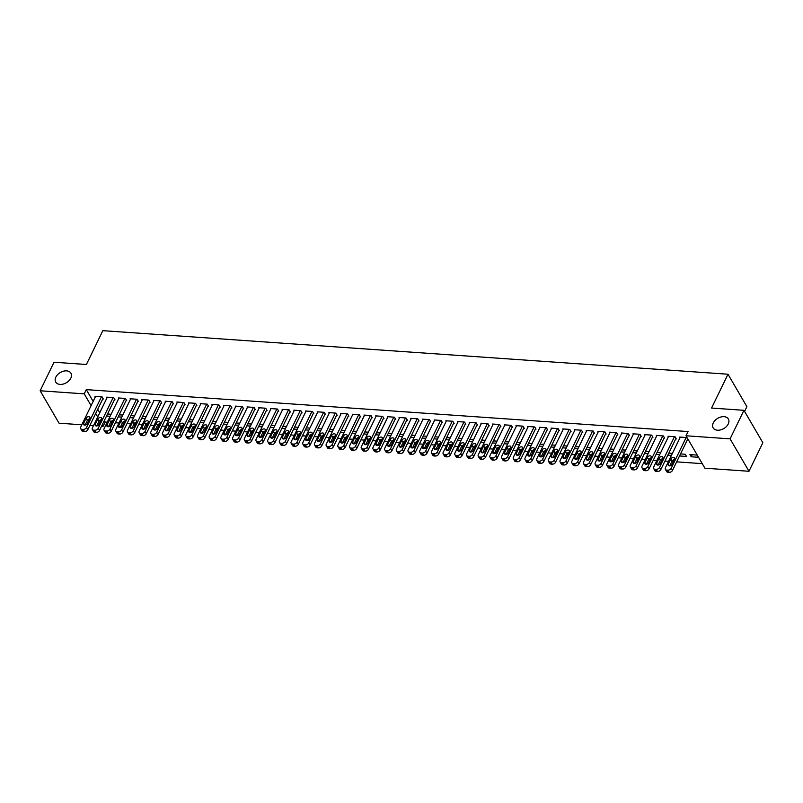 <?xml version="1.0" encoding="UTF-8"?>
<svg xmlns="http://www.w3.org/2000/svg" width="803" height="803" viewBox="0 0 803 803"><rect width="100%" height="100%" fill="white"/><g stroke="black" fill="none" stroke-linecap="round" stroke-linejoin="round"><path stroke-width="1.2" d="M70.815 378.163A8.803 5.942 149.8 0 1 63.176 384.085A8.803 5.942 149.8 0 1 55.728 382.077A8.803 5.942 149.8 0 1 55.849 377.119A8.803 5.942 149.8 0 1 63.487 371.197A8.803 5.942 149.8 0 1 70.935 373.204A8.803 5.942 149.8 0 1 70.815 378.163M728.251 423.974A8.803 5.942 149.8 0 1 720.612 429.896A8.803 5.942 149.8 0 1 713.164 427.879A8.803 5.942 149.8 0 1 713.285 422.93A8.803 5.942 149.8 0 1 720.923 416.998A8.803 5.942 149.8 0 1 728.371 419.015A8.803 5.942 149.8 0 1 728.251 423.974M104.33 420.571L105.183 422.037L107.251 422.187M110.563 422.418L112.049 422.519M115.361 422.749L118.944 423M122.257 423.231L123.742 423.332M127.055 423.562L130.638 423.813M133.95 424.044L135.436 424.145M138.748 424.375L142.332 424.626M145.644 424.857L147.13 424.958M150.442 425.199L154.025 425.439M157.338 425.67L158.823 425.781M162.136 426.012L165.719 426.263M169.031 426.493L170.517 426.594M173.829 426.825L177.413 427.076M180.725 427.306L182.211 427.407M185.523 427.638L189.106 427.889M192.419 428.119L193.904 428.22M197.217 428.451L200.8 428.702M204.113 428.932L205.598 429.033M208.91 429.264L212.494 429.515M215.806 429.746L217.292 429.856M220.604 430.087L224.188 430.328M227.5 430.559L228.985 430.669M232.298 430.9L235.881 431.151M239.194 431.382L240.679 431.482M243.992 431.713L247.575 431.964M250.897 432.195L252.373 432.295M255.685 432.526L259.269 432.777M262.591 433.008L264.067 433.108M267.379 433.339L270.962 433.59M274.285 433.821L275.76 433.921M279.073 434.152L282.656 434.403M285.978 434.634L287.454 434.744M290.766 434.975L294.35 435.216M297.672 435.447L299.148 435.557M302.46 435.788L306.043 436.039M309.366 436.27L310.841 436.37M314.154 436.601L317.737 436.852M321.059 437.083L322.535 437.183M325.847 437.414L329.431 437.665M332.753 437.896L334.229 437.996M337.541 438.227L341.124 438.478M344.447 438.709L345.922 438.809M349.235 439.04L352.818 439.291M356.141 439.522L357.616 439.632M360.928 439.863L364.512 440.114M367.834 440.345L369.31 440.445M372.622 440.676L376.205 440.927M379.528 441.158L381.003 441.259M384.316 441.489L387.899 441.74M391.222 441.971L392.697 442.072M396.009 442.302L399.593 442.553M402.915 442.784L404.391 442.885M407.703 443.115L411.287 443.366M414.609 443.597L416.084 443.698M419.397 443.929L422.98 444.179M426.303 444.41L427.778 444.521M431.101 444.752L434.674 445.003M437.996 445.233L439.472 445.334M442.794 445.565L446.368 445.816M449.69 446.046L451.166 446.147M454.488 446.378L458.071 446.629M461.384 446.859L462.859 446.96M466.182 447.191L469.765 447.442M473.077 447.672L474.553 447.773M477.875 448.004L481.459 448.255M484.771 448.486L486.247 448.596M489.569 448.827L493.152 449.068M496.465 449.299L497.94 449.409M501.263 449.64L504.846 449.891M508.158 450.122L509.634 450.222M512.956 450.453L516.54 450.704M519.852 450.935L521.328 451.035M524.65 451.266L528.233 451.517M531.546 451.748L533.021 451.848M536.344 452.079L539.927 452.33M543.24 452.561L544.715 452.661M548.037 452.892L551.621 453.143M554.933 453.374L556.409 453.484M559.731 453.715L563.315 453.956M566.627 454.187L568.102 454.297M571.425 454.528L575.008 454.779M578.321 455.01L579.796 455.11M583.119 455.341L586.702 455.592M590.014 455.823L591.49 455.923M594.812 456.154L598.396 456.405M601.708 456.636L603.183 456.736M606.506 456.967L610.089 457.218M613.402 457.449L614.877 457.549M618.2 457.78L621.783 458.031M625.095 458.262L626.571 458.372M629.893 458.603L633.477 458.844M636.789 459.075L638.275 459.186M641.587 459.416L645.17 459.667M648.483 459.898L649.968 459.999M653.281 460.229L656.864 460.48M660.176 460.711L661.662 460.812M664.974 461.042L668.558 461.293M671.87 461.524L673.356 461.625M676.668 461.855L702.244 463.642M105.183 422.037L103.135 426.273L101.61 426.162M93.499 425.6L89.916 425.349M81.806 424.787L59.051 423.201L40.15 390.78L84.235 393.851L91.1 405.635M744.582 411.387L746.89 406.639L727.99 374.218L102.834 330.665L86.403 364.492L54.012 362.233L40.15 390.78M727.99 374.218L711.558 408.054L743.949 410.313L762.85 442.724L748.988 471.271L704.904 468.199L686.003 435.778L730.088 438.85L748.988 471.271M121.805 417.108L118.222 416.857M122.789 415.071L119.205 414.82M114.427 399.784L115.01 399.824L113.735 397.636L106.719 397.144L107.04 397.706M145.192 418.734L141.609 418.483M146.176 416.707L142.593 416.456M137.815 401.41L138.397 401.45L137.122 399.262L130.106 398.77L130.437 399.342M168.58 420.36L164.996 420.11M169.563 418.333L165.98 418.082M161.202 403.036L161.784 403.076L160.51 400.888L153.493 400.406L153.825 400.968M191.967 421.997L188.384 421.746M192.951 419.959L189.367 419.708M184.59 404.672L185.172 404.712L183.897 402.524L176.881 402.032L177.212 402.594M215.355 423.623L211.771 423.372M216.348 421.595L212.765 421.344M207.977 406.298L208.559 406.338L207.284 404.15L200.268 403.658L200.599 404.23M238.742 425.249L235.159 425.008M239.736 423.221L236.152 422.97M231.364 407.924L231.947 407.974L230.672 405.776L223.656 405.294L223.987 405.856M262.129 426.885L258.546 426.634M263.123 424.847L259.54 424.596M254.752 409.56L255.334 409.6L254.059 407.412L247.043 406.92L247.374 407.482M285.517 428.511L281.933 428.26M286.51 426.483L282.927 426.232M278.139 411.186L278.721 411.226L277.447 409.038L270.43 408.546L270.762 409.118M308.904 430.137L305.321 429.896M309.898 428.109L306.314 427.858M301.526 412.812L302.109 412.862L300.834 410.664L293.818 410.182L294.149 410.745M332.291 431.773L328.708 431.522M333.285 429.735L329.702 429.485M324.914 414.448L325.496 414.489L324.221 412.3L317.205 411.809L317.536 412.371M355.679 433.399L352.095 433.148M356.673 431.372L353.089 431.121M348.301 416.074L348.883 416.115L347.609 413.926L340.592 413.435L340.924 414.007M379.076 435.025L375.493 434.784M380.06 432.998L376.477 432.747M371.689 417.711L372.271 417.751L370.996 415.552L363.98 415.071L364.311 415.633M402.464 436.661L398.88 436.41M403.447 434.624L399.864 434.373M395.076 419.337L395.658 419.377L394.383 417.189L387.367 416.697L387.698 417.259M425.851 438.287L422.268 438.036M426.835 436.26L423.251 436.009M418.463 420.963L419.046 421.003L417.771 418.815L410.755 418.323L411.086 418.895M449.238 439.914L445.655 439.673M450.222 437.886L446.639 437.635M441.851 422.599L442.433 422.639L441.158 420.441L434.142 419.959L434.473 420.521M472.626 441.55L469.042 441.299M473.609 439.512L470.026 439.261M465.238 424.225L465.83 424.265L464.546 422.077L457.529 421.585L457.861 422.147M496.013 443.176L492.43 442.925M496.997 441.148L493.413 440.897M488.625 425.851L489.218 425.891L487.933 423.703L480.917 423.211L481.248 423.783M519.4 444.812L515.817 444.561M520.384 442.774L516.801 442.523M512.013 427.487L512.605 427.527L511.32 425.329L504.304 424.847L504.635 425.409M542.788 446.438L539.204 446.187M543.772 444.4L540.188 444.159M535.4 429.113L535.992 429.153L534.708 426.965L527.691 426.473L528.023 427.035M566.175 448.064L562.592 447.813M567.159 446.036L563.576 445.785M558.788 430.739L559.38 430.779L558.095 428.591L551.079 428.099L551.41 428.672M589.563 449.7L585.979 449.449M590.546 447.662L586.963 447.412M582.175 432.375L582.767 432.415L581.492 430.217L574.476 429.735L574.797 430.298M612.95 451.326L609.367 451.075M613.934 449.289L610.35 449.048M605.572 434.001L606.155 434.042L604.88 431.853L597.864 431.362L598.185 431.924M636.337 452.952L632.754 452.701M637.321 450.925L633.738 450.674M628.96 435.627L629.542 435.668L628.267 433.479L621.251 432.988L621.572 433.56M659.725 454.588L656.141 454.337M660.708 452.551L657.125 452.3M652.347 437.264L652.929 437.304L651.655 435.116L644.638 434.624L644.97 435.186M679.529 455.963L686.535 456.455L685.25 454.257L680.512 453.936M675.735 438.89L676.317 438.93L675.042 436.742L668.026 436.25L668.357 436.822M686.003 435.778L688.061 431.552L86.292 389.626L93.158 401.41M97.735 409.259L99.753 412.722M687.428 439.703L688.01 439.743L686.736 437.555L679.719 437.063L680.051 437.635M698.229 457.268L696.944 455.08L689.928 454.588L691.212 456.777L698.229 457.268M664.041 438.077L664.623 438.117L663.348 435.929L656.332 435.437L656.663 435.999M671.418 455.401L667.835 455.15M672.402 453.364L668.819 453.113M640.653 436.441L641.236 436.491L639.961 434.293L632.945 433.811L633.266 434.373M648.031 453.765L644.448 453.524M649.015 451.738L645.431 451.487M617.266 434.814L617.848 434.855L616.574 432.666L609.557 432.175L609.879 432.747M624.644 452.139L621.06 451.888M625.627 450.112L622.044 449.861M593.879 433.188L594.461 433.229L593.186 431.04L586.17 430.549L586.491 431.111M601.256 450.513L597.673 450.262M602.24 448.475L598.657 448.225M570.481 431.552L571.074 431.602L569.799 429.404L562.773 428.922L563.104 429.485M577.869 448.877L574.286 448.636M578.853 446.849L575.269 446.598M547.094 429.926L547.686 429.966L546.401 427.778L539.385 427.286L539.716 427.858M554.482 447.251L550.898 447M555.465 445.223L551.882 444.972M523.707 428.3L524.299 428.34L523.014 426.152L515.998 425.66L516.329 426.222M531.094 445.625L527.511 445.374M532.078 443.587L528.494 443.336M500.319 426.664L500.911 426.704L499.627 424.516L492.61 424.034L492.942 424.596M507.707 443.989L504.123 443.738M508.69 441.961L505.107 441.71M476.932 425.038L477.524 425.078L476.239 422.89L469.223 422.398L469.554 422.97M484.319 442.363L480.736 442.112M485.303 440.335L481.72 440.084M453.544 423.412L454.127 423.452L452.852 421.264L445.836 420.772L446.167 421.334M460.932 440.737L457.349 440.486M461.916 438.699L458.332 438.448M430.157 421.776L430.739 421.816L429.464 419.628L422.448 419.146L422.779 419.708M437.545 439.1L433.961 438.85M438.528 437.073L434.945 436.822M406.77 420.15L407.352 420.19L406.077 418.002L399.061 417.51L399.392 418.082M414.157 437.474L410.574 437.223M415.141 435.437L411.558 435.196M383.382 418.524L383.964 418.564L382.69 416.376L375.674 415.884L376.005 416.446M390.77 435.848L387.187 435.597M391.754 433.811L388.17 433.56M359.995 416.887L360.577 416.928L359.302 414.739L352.286 414.248L352.617 414.82M367.372 434.212L363.799 433.961M368.366 432.185L364.783 431.934M336.608 415.261L337.19 415.302L335.915 413.113L328.899 412.622L329.23 413.194M343.985 432.586L340.402 432.335M344.979 430.549L341.395 430.308M313.22 413.635L313.802 413.675L312.528 411.487L305.511 410.995L305.843 411.558M320.598 430.96L317.014 430.709M321.591 428.922L318.008 428.672M289.833 411.999L290.415 412.039L289.14 409.851L282.124 409.359L282.455 409.931M297.21 429.324L293.627 429.073M298.204 427.296L294.621 427.045M266.445 410.373L267.028 410.413L265.753 408.225L258.737 407.733L259.068 408.295M273.823 427.698L270.24 427.447M274.817 425.66L271.233 425.419M243.058 408.747L243.64 408.787L242.365 406.589L235.349 406.107L235.68 406.669M250.436 426.072L246.852 425.821M251.429 424.034L247.846 423.783M219.671 407.111L220.253 407.151L218.978 404.963L211.962 404.471L212.293 405.043M227.048 424.436L223.465 424.185M228.042 422.408L224.459 422.157M196.283 405.485L196.865 405.525L195.591 403.337L188.575 402.845L188.906 403.407M203.661 422.81L200.077 422.559M204.645 420.772L201.071 420.531M172.896 403.859L173.478 403.899L172.203 401.701L165.187 401.219L165.518 401.781M180.273 421.184L176.69 420.933M181.257 419.146L177.674 418.895M149.509 402.223L150.091 402.263L148.816 400.075L141.8 399.583L142.131 400.155M156.886 419.547L153.303 419.296M157.87 417.52L154.286 417.269M126.121 400.597L126.703 400.637L125.429 398.449L118.412 397.957L118.734 398.519M133.499 417.921L129.915 417.67M134.482 415.884L130.899 415.633M102.734 398.971L103.316 399.011L102.041 396.812L95.025 396.331L95.346 396.893M110.111 416.285L106.528 416.044M111.095 414.258L107.512 414.007M95.677 413.485L97.705 416.948M99.713 420.411L100.405 421.585M102.272 424.797L103.135 426.273M743.949 410.313L730.088 438.85M86.292 389.626L84.235 393.851M692.196 454.749L691.212 456.777M686.143 437.515L671.248 468.199A2.75 1.857 -30.2 0 1 667.885 470.146L666.711 470.066A2.75 1.857 -30.2 0 1 665.366 469.333A2.75 1.857 -30.2 0 1 665.406 467.788L680.302 437.103M665.366 469.333L666.641 471.532A2.75 1.857 149.8 0 0 667.996 472.254L669.16 472.335A2.75 1.857 149.8 0 0 672.523 470.387L687.679 439.181M672.051 464.315A2.198 1.486 149.8 0 1 670.134 465.8A2.198 1.486 149.8 0 1 668.277 465.298A2.198 1.486 149.8 0 1 668.307 464.054L670.766 458.985A2.198 1.486 149.8 0 1 672.683 457.499A2.198 1.486 149.8 0 1 674.54 458.001A2.198 1.486 149.8 0 1 674.51 459.246L672.051 464.315M669.762 465.87L672.041 461.173A2.198 1.486 149.8 0 1 674.329 459.617M674.45 436.702L659.554 467.376A2.75 1.857 -30.2 0 1 656.192 469.333L655.017 469.253A2.75 1.857 -30.2 0 1 653.672 468.52A2.75 1.857 -30.2 0 1 653.712 466.975L668.608 436.29M653.672 468.52L654.947 470.709A2.75 1.857 149.8 0 0 656.302 471.441L657.466 471.522A2.75 1.857 149.8 0 0 660.829 469.574L675.985 438.368M660.347 463.502A2.198 1.486 149.8 0 1 658.44 464.987A2.198 1.486 149.8 0 1 656.583 464.475A2.198 1.486 149.8 0 1 656.613 463.241L659.072 458.162A2.198 1.486 149.8 0 1 660.989 456.686A2.198 1.486 149.8 0 1 662.846 457.188A2.198 1.486 149.8 0 1 662.816 458.423L660.347 463.502M658.069 465.047L660.347 460.36A2.198 1.486 149.8 0 1 662.636 458.804M662.756 435.888L647.86 466.563A2.75 1.857 -30.2 0 1 644.498 468.52L643.323 468.44A2.75 1.857 -30.2 0 1 641.978 467.707A2.75 1.857 -30.2 0 1 642.019 466.162L656.914 435.477M641.978 467.707L643.253 469.896A2.75 1.857 149.8 0 0 644.608 470.628L645.773 470.709A2.75 1.857 149.8 0 0 649.135 468.751L664.292 437.555M648.653 462.689A2.198 1.486 149.8 0 1 646.746 464.164A2.198 1.486 149.8 0 1 644.889 463.662A2.198 1.486 149.8 0 1 644.919 462.428L647.379 457.349A2.198 1.486 149.8 0 1 649.286 455.873A2.198 1.486 149.8 0 1 651.153 456.375A2.198 1.486 149.8 0 1 651.123 457.61L648.653 462.689M646.375 464.234L648.653 459.537A2.198 1.486 149.8 0 1 650.942 457.991M651.062 435.065L636.167 465.75A2.75 1.857 -30.2 0 1 632.804 467.707L631.63 467.617A2.75 1.857 -30.2 0 1 630.285 466.894A2.75 1.857 -30.2 0 1 630.325 465.349L645.221 434.664M630.285 466.894L631.559 469.082A2.75 1.857 149.8 0 0 632.915 469.815L634.079 469.896A2.75 1.857 149.8 0 0 637.441 467.938L652.598 436.732M636.96 461.876A2.198 1.486 149.8 0 1 635.053 463.351A2.198 1.486 149.8 0 1 633.196 462.849A2.198 1.486 149.8 0 1 633.226 461.615L635.685 456.536A2.198 1.486 149.8 0 1 637.592 455.05A2.198 1.486 149.8 0 1 639.459 455.562A2.198 1.486 149.8 0 1 639.429 456.797L636.96 461.876M634.681 463.421L636.96 458.724A2.198 1.486 149.8 0 1 639.248 457.178M639.369 434.252L624.473 464.937A2.75 1.857 -30.2 0 1 621.11 466.884L619.936 466.804A2.75 1.857 -30.2 0 1 618.591 466.081A2.75 1.857 -30.2 0 1 618.631 464.525L633.527 433.851M618.591 466.081L619.866 468.269A2.75 1.857 149.8 0 0 621.221 468.992L622.385 469.082A2.75 1.857 149.8 0 0 625.748 467.125L640.904 435.919M625.266 461.052A2.198 1.486 149.8 0 1 623.359 462.538A2.198 1.486 149.8 0 1 621.502 462.036A2.198 1.486 149.8 0 1 621.532 460.792L623.991 455.723A2.198 1.486 149.8 0 1 625.898 454.237A2.198 1.486 149.8 0 1 627.765 454.739A2.198 1.486 149.8 0 1 627.735 455.984L625.266 461.052M622.987 462.608L625.266 457.911A2.198 1.486 149.8 0 1 627.555 456.365M627.675 433.439L612.779 464.124A2.75 1.857 -30.2 0 1 609.417 466.071L608.242 465.991A2.75 1.857 -30.2 0 1 606.897 465.258A2.75 1.857 -30.2 0 1 606.938 463.712L621.833 433.038M606.897 465.258L608.172 467.456A2.75 1.857 149.8 0 0 609.527 468.179L610.692 468.259A2.75 1.857 149.8 0 0 614.054 466.312L629.211 435.106M613.572 460.239A2.198 1.486 149.8 0 1 611.665 461.725A2.198 1.486 149.8 0 1 609.808 461.223A2.198 1.486 149.8 0 1 609.838 459.978L612.298 454.91A2.198 1.486 149.8 0 1 614.205 453.424A2.198 1.486 149.8 0 1 616.072 453.926A2.198 1.486 149.8 0 1 616.042 455.171L613.572 460.239M611.294 461.795L613.572 457.098A2.198 1.486 149.8 0 1 615.861 455.542M615.981 432.626L601.086 463.311A2.75 1.857 -30.2 0 1 597.723 465.258L596.549 465.178A2.75 1.857 -30.2 0 1 595.204 464.445A2.75 1.857 -30.2 0 1 595.244 462.899L610.139 432.215M595.204 464.445L596.478 466.633A2.75 1.857 149.8 0 0 597.833 467.366L598.998 467.446A2.75 1.857 149.8 0 0 602.36 465.499L617.517 434.293M601.879 459.426A2.198 1.486 149.8 0 1 599.971 460.912A2.198 1.486 149.8 0 1 598.115 460.41A2.198 1.486 149.8 0 1 598.145 459.165L600.604 454.096A2.198 1.486 149.8 0 1 602.511 452.611A2.198 1.486 149.8 0 1 604.378 453.113A2.198 1.486 149.8 0 1 604.348 454.357L601.879 459.426M599.6 460.982L601.879 456.285A2.198 1.486 149.8 0 1 604.167 454.729M604.288 431.813L589.392 462.488A2.75 1.857 -30.2 0 1 586.029 464.445L584.855 464.365A2.75 1.857 -30.2 0 1 583.51 463.632A2.75 1.857 -30.2 0 1 583.55 462.086L598.446 431.402M583.51 463.632L584.785 465.82A2.75 1.857 149.8 0 0 586.14 466.553L587.304 466.633A2.75 1.857 149.8 0 0 590.667 464.686L605.823 433.479M590.185 458.613A2.198 1.486 149.8 0 1 588.278 460.099A2.198 1.486 149.8 0 1 586.421 459.587A2.198 1.486 149.8 0 1 586.451 458.352L588.91 453.273A2.198 1.486 149.8 0 1 590.817 451.798A2.198 1.486 149.8 0 1 592.684 452.3A2.198 1.486 149.8 0 1 592.654 453.534L590.185 458.613M587.906 460.159L590.185 455.472A2.198 1.486 149.8 0 1 592.473 453.916M592.594 431L577.698 461.675A2.75 1.857 -30.2 0 1 574.336 463.632L573.161 463.552A2.75 1.857 -30.2 0 1 571.816 462.819A2.75 1.857 -30.2 0 1 571.856 461.273L586.752 430.589M571.816 462.819L573.091 465.007A2.75 1.857 149.8 0 0 574.436 465.74L575.61 465.82A2.75 1.857 149.8 0 0 578.973 463.863L594.13 432.666M578.491 457.8A2.198 1.486 149.8 0 1 576.584 459.276A2.198 1.486 149.8 0 1 574.727 458.774A2.198 1.486 149.8 0 1 574.757 457.539L577.216 452.46A2.198 1.486 149.8 0 1 579.124 450.985A2.198 1.486 149.8 0 1 580.991 451.487A2.198 1.486 149.8 0 1 580.96 452.721L578.491 457.8M576.213 459.346L578.491 454.649A2.198 1.486 149.8 0 1 580.78 453.103M580.9 430.177L566.005 460.862A2.75 1.857 -30.2 0 1 562.642 462.809L561.468 462.729A2.75 1.857 -30.2 0 1 560.123 462.006A2.75 1.857 -30.2 0 1 560.163 460.45L575.058 429.776M560.123 462.006L561.397 464.194A2.75 1.857 149.8 0 0 562.742 464.927L563.917 465.007A2.75 1.857 149.8 0 0 567.279 463.05L582.436 431.843M566.798 456.987A2.198 1.486 149.8 0 1 564.89 458.463A2.198 1.486 149.8 0 1 563.033 457.961A2.198 1.486 149.8 0 1 563.064 456.726L565.523 451.647A2.198 1.486 149.8 0 1 567.43 450.162A2.198 1.486 149.8 0 1 569.297 450.674A2.198 1.486 149.8 0 1 569.267 451.908L566.798 456.987M564.519 458.533L566.798 453.836A2.198 1.486 149.8 0 1 569.076 452.29M569.207 429.364L554.311 460.049A2.75 1.857 -30.2 0 1 550.948 461.996L549.774 461.916A2.75 1.857 -30.2 0 1 548.429 461.193A2.75 1.857 -30.2 0 1 548.469 459.637L563.365 428.963M548.429 461.193L549.704 463.381A2.75 1.857 149.8 0 0 551.049 464.104L552.223 464.194A2.75 1.857 149.8 0 0 555.586 462.237L570.742 431.03M555.104 456.164A2.198 1.486 149.8 0 1 553.197 457.65A2.198 1.486 149.8 0 1 551.33 457.148A2.198 1.486 149.8 0 1 551.36 455.903L553.829 450.834A2.198 1.486 149.8 0 1 555.736 449.349A2.198 1.486 149.8 0 1 557.603 449.851A2.198 1.486 149.8 0 1 557.573 451.095L555.104 456.164M552.825 457.72L555.104 453.022A2.198 1.486 149.8 0 1 557.382 451.477M557.513 428.551L542.617 459.236A2.75 1.857 -30.2 0 1 539.255 461.183L538.08 461.103A2.75 1.857 -30.2 0 1 536.735 460.37A2.75 1.857 -30.2 0 1 536.765 458.824L551.671 428.14M536.735 460.37L538.01 462.568A2.75 1.857 149.8 0 0 539.355 463.291L540.529 463.371A2.75 1.857 149.8 0 0 543.892 461.424L559.049 430.217M543.41 455.351A2.198 1.486 149.8 0 1 541.503 456.837A2.198 1.486 149.8 0 1 539.636 456.335A2.198 1.486 149.8 0 1 539.666 455.09L542.135 450.021A2.198 1.486 149.8 0 1 544.043 448.536A2.198 1.486 149.8 0 1 545.91 449.038A2.198 1.486 149.8 0 1 545.879 450.282L543.41 455.351M541.132 456.907L543.41 452.209A2.198 1.486 149.8 0 1 545.689 450.654M545.819 427.738L530.924 458.423A2.75 1.857 -30.2 0 1 527.561 460.37L526.387 460.29A2.75 1.857 -30.2 0 1 525.042 459.557A2.75 1.857 -30.2 0 1 525.072 458.011L539.977 427.326M525.042 459.557L526.316 461.745A2.75 1.857 149.8 0 0 527.661 462.478L528.836 462.558A2.75 1.857 149.8 0 0 532.198 460.611L547.355 429.404M531.716 454.538A2.198 1.486 149.8 0 1 529.809 456.024A2.198 1.486 149.8 0 1 527.942 455.512A2.198 1.486 149.8 0 1 527.972 454.277L530.442 449.208A2.198 1.486 149.8 0 1 532.349 447.723A2.198 1.486 149.8 0 1 534.216 448.225A2.198 1.486 149.8 0 1 534.186 449.459L531.716 454.538M529.438 456.094L531.716 451.396A2.198 1.486 149.8 0 1 533.995 449.841M534.125 426.925L519.23 457.6A2.75 1.857 -30.2 0 1 515.867 459.557L514.693 459.477A2.75 1.857 -30.2 0 1 513.348 458.744A2.75 1.857 -30.2 0 1 513.378 457.198L528.284 426.513M513.348 458.744L514.623 460.932A2.75 1.857 149.8 0 0 515.968 461.665L517.142 461.745A2.75 1.857 149.8 0 0 520.505 459.798L535.661 428.591M520.023 453.725A2.198 1.486 149.8 0 1 518.116 455.201A2.198 1.486 149.8 0 1 516.249 454.699A2.198 1.486 149.8 0 1 516.279 453.464L518.748 448.385A2.198 1.486 149.8 0 1 520.655 446.91A2.198 1.486 149.8 0 1 522.522 447.412A2.198 1.486 149.8 0 1 522.492 448.646L520.023 453.725M517.744 455.271L520.023 450.583A2.198 1.486 149.8 0 1 522.301 449.028M522.432 426.112L507.536 456.787A2.75 1.857 -30.2 0 1 504.174 458.744L502.999 458.664A2.75 1.857 -30.2 0 1 501.654 457.931A2.75 1.857 -30.2 0 1 501.684 456.385L516.59 425.7M501.654 457.931L502.929 460.119A2.75 1.857 149.8 0 0 504.274 460.852L505.448 460.932A2.75 1.857 149.8 0 0 508.811 458.975L523.968 427.768M508.329 452.912A2.198 1.486 149.8 0 1 506.422 454.388A2.198 1.486 149.8 0 1 504.555 453.886A2.198 1.486 149.8 0 1 504.585 452.651L507.054 447.572A2.198 1.486 149.8 0 1 508.961 446.097A2.198 1.486 149.8 0 1 510.828 446.598A2.198 1.486 149.8 0 1 510.798 447.833L508.329 452.912M506.051 454.458L508.329 449.76A2.198 1.486 149.8 0 1 510.608 448.215M510.738 425.289L495.842 455.974A2.75 1.857 -30.2 0 1 492.48 457.921L491.306 457.84A2.75 1.857 -30.2 0 1 489.96 457.118A2.75 1.857 -30.2 0 1 489.991 455.562L504.896 424.887M489.96 457.118L491.235 459.306A2.75 1.857 149.8 0 0 492.58 460.039L493.755 460.119A2.75 1.857 149.8 0 0 497.117 458.162L512.274 426.955M496.635 452.099A2.198 1.486 149.8 0 1 494.728 453.575A2.198 1.486 149.8 0 1 492.861 453.073A2.198 1.486 149.8 0 1 492.891 451.838L495.361 446.759A2.198 1.486 149.8 0 1 497.268 445.274A2.198 1.486 149.8 0 1 499.135 445.785A2.198 1.486 149.8 0 1 499.105 447.02L496.635 452.099M494.357 453.645L496.635 448.947A2.198 1.486 149.8 0 1 498.914 447.401M499.044 424.476L484.149 455.16A2.75 1.857 -30.2 0 1 480.786 457.108L479.612 457.027A2.75 1.857 -30.2 0 1 478.267 456.305A2.75 1.857 -30.2 0 1 478.297 454.749L493.203 424.074M478.267 456.305L479.542 458.493A2.75 1.857 149.8 0 0 480.887 459.216L482.061 459.296A2.75 1.857 149.8 0 0 485.424 457.349L500.58 426.142M484.942 451.276A2.198 1.486 149.8 0 1 483.035 452.762A2.198 1.486 149.8 0 1 481.168 452.26A2.198 1.486 149.8 0 1 481.198 451.015L483.667 445.946A2.198 1.486 149.8 0 1 485.574 444.46A2.198 1.486 149.8 0 1 487.441 444.962A2.198 1.486 149.8 0 1 487.411 446.207L484.942 451.276M482.663 452.832L484.942 448.134A2.198 1.486 149.8 0 1 487.22 446.588M487.351 423.663L472.455 454.347A2.75 1.857 -30.2 0 1 469.093 456.295L467.918 456.214A2.75 1.857 -30.2 0 1 466.573 455.482A2.75 1.857 -30.2 0 1 466.603 453.936L481.509 423.251M466.573 455.482L467.848 457.68A2.75 1.857 149.8 0 0 469.193 458.403L470.367 458.483A2.75 1.857 149.8 0 0 473.73 456.536L488.886 425.329M473.248 450.463A2.198 1.486 149.8 0 1 471.341 451.948A2.198 1.486 149.8 0 1 469.474 451.447A2.198 1.486 149.8 0 1 469.504 450.202L471.973 445.133A2.198 1.486 149.8 0 1 473.88 443.647A2.198 1.486 149.8 0 1 475.747 444.149A2.198 1.486 149.8 0 1 475.717 445.394L473.248 450.463M470.97 452.019L473.248 447.321A2.198 1.486 149.8 0 1 475.527 445.765M475.657 422.85L460.761 453.534A2.75 1.857 -30.2 0 1 457.399 455.482L456.224 455.401A2.75 1.857 -30.2 0 1 454.879 454.669A2.75 1.857 -30.2 0 1 454.91 453.123L469.815 422.438M454.879 454.669L456.154 456.857A2.75 1.857 149.8 0 0 457.499 457.59L458.674 457.67A2.75 1.857 149.8 0 0 462.036 455.723L477.193 424.516M461.554 449.65A2.198 1.486 149.8 0 1 459.647 451.135A2.198 1.486 149.8 0 1 457.78 450.624A2.198 1.486 149.8 0 1 457.81 449.389L460.28 444.31A2.198 1.486 149.8 0 1 462.187 442.834A2.198 1.486 149.8 0 1 464.054 443.336A2.198 1.486 149.8 0 1 464.024 444.571L461.554 449.65M459.276 451.206L461.554 446.508A2.198 1.486 149.8 0 1 463.833 444.952M463.963 422.037L449.068 452.711A2.75 1.857 -30.2 0 1 445.705 454.669L444.531 454.588A2.75 1.857 -30.2 0 1 443.186 453.856A2.75 1.857 -30.2 0 1 443.216 452.31L458.122 421.625M443.186 453.856L444.46 456.044A2.75 1.857 149.8 0 0 445.806 456.777L446.98 456.857A2.75 1.857 149.8 0 0 450.342 454.91L465.499 423.703M449.861 448.837A2.198 1.486 149.8 0 1 447.954 450.312A2.198 1.486 149.8 0 1 446.087 449.81A2.198 1.486 149.8 0 1 446.117 448.576L448.586 443.497A2.198 1.486 149.8 0 1 450.493 442.021A2.198 1.486 149.8 0 1 452.36 442.523A2.198 1.486 149.8 0 1 452.33 443.758L449.861 448.837M447.582 450.383L449.861 445.685A2.198 1.486 149.8 0 1 452.139 444.139M452.27 421.224L437.374 451.898A2.75 1.857 -30.2 0 1 434.011 453.856L432.837 453.765A2.75 1.857 -30.2 0 1 431.492 453.043A2.75 1.857 -30.2 0 1 431.522 451.497L446.428 420.812M431.492 453.043L432.767 455.231A2.75 1.857 149.8 0 0 434.112 455.963L435.286 456.044A2.75 1.857 149.8 0 0 438.649 454.086L453.805 422.88M438.167 448.024A2.198 1.486 149.8 0 1 436.26 449.499A2.198 1.486 149.8 0 1 434.393 448.997A2.198 1.486 149.8 0 1 434.423 447.763L436.892 442.684A2.198 1.486 149.8 0 1 438.799 441.208A2.198 1.486 149.8 0 1 440.666 441.71A2.198 1.486 149.8 0 1 440.636 442.945L438.167 448.024M435.888 449.57L438.167 444.872A2.198 1.486 149.8 0 1 440.445 443.326M440.576 420.401L425.68 451.085A2.75 1.857 -30.2 0 1 422.308 453.033L421.143 452.952A2.75 1.857 -30.2 0 1 419.798 452.23A2.75 1.857 -30.2 0 1 419.828 450.674L434.724 419.999M419.798 452.23L421.073 454.418A2.75 1.857 149.8 0 0 422.418 455.14L423.593 455.231A2.75 1.857 149.8 0 0 426.955 453.273L442.112 422.067M426.473 447.211A2.198 1.486 149.8 0 1 424.566 448.686A2.198 1.486 149.8 0 1 422.699 448.184A2.198 1.486 149.8 0 1 422.729 446.95L425.199 441.871A2.198 1.486 149.8 0 1 427.106 440.385A2.198 1.486 149.8 0 1 428.973 440.897A2.198 1.486 149.8 0 1 428.943 442.132L426.473 447.211M424.195 448.757L426.473 444.059A2.198 1.486 149.8 0 1 428.752 442.513M428.882 419.588L413.987 450.272A2.75 1.857 -30.2 0 1 410.614 452.219L409.45 452.139A2.75 1.857 -30.2 0 1 408.095 451.416A2.75 1.857 -30.2 0 1 408.135 449.861L423.03 419.186M408.095 451.416L409.379 453.605A2.75 1.857 149.8 0 0 410.724 454.327L411.899 454.408A2.75 1.857 149.8 0 0 415.261 452.46L430.418 421.254M414.78 446.388A2.198 1.486 149.8 0 1 412.872 447.873A2.198 1.486 149.8 0 1 411.006 447.371A2.198 1.486 149.8 0 1 411.036 446.127L413.505 441.058A2.198 1.486 149.8 0 1 415.412 439.572A2.198 1.486 149.8 0 1 417.279 440.074A2.198 1.486 149.8 0 1 417.249 441.319L414.78 446.388M412.501 447.944L414.78 443.246A2.198 1.486 149.8 0 1 417.058 441.69M417.189 418.775L402.293 449.459A2.75 1.857 -30.2 0 1 398.92 451.406L397.756 451.326A2.75 1.857 -30.2 0 1 396.401 450.593A2.75 1.857 -30.2 0 1 396.441 449.048L411.337 418.363M396.401 450.593L397.686 452.792A2.75 1.857 149.8 0 0 399.031 453.514L400.205 453.595A2.75 1.857 149.8 0 0 403.568 451.647L418.724 420.441M403.086 445.575A2.198 1.486 149.8 0 1 401.179 447.06A2.198 1.486 149.8 0 1 399.312 446.558A2.198 1.486 149.8 0 1 399.342 445.314L401.811 440.245A2.198 1.486 149.8 0 1 403.718 438.759A2.198 1.486 149.8 0 1 405.585 439.261A2.198 1.486 149.8 0 1 405.555 440.506L403.086 445.575M400.807 447.13L403.086 442.433A2.198 1.486 149.8 0 1 405.364 440.877M405.495 417.961L390.599 448.636A2.75 1.857 -30.2 0 1 387.227 450.593L386.062 450.513A2.75 1.857 -30.2 0 1 384.707 449.78A2.75 1.857 -30.2 0 1 384.747 448.235L399.643 417.55M384.707 449.78L385.992 451.969A2.75 1.857 149.8 0 0 387.337 452.701L388.511 452.782A2.75 1.857 149.8 0 0 391.874 450.834L407.031 419.628M391.392 444.762A2.198 1.486 149.8 0 1 389.485 446.247A2.198 1.486 149.8 0 1 387.618 445.735A2.198 1.486 149.8 0 1 387.648 444.501L390.117 439.422A2.198 1.486 149.8 0 1 392.025 437.946A2.198 1.486 149.8 0 1 393.882 438.448A2.198 1.486 149.8 0 1 393.851 439.683L391.392 444.762M389.114 446.307L391.392 441.62A2.198 1.486 149.8 0 1 393.671 440.064M393.801 417.148L378.906 447.823A2.75 1.857 -30.2 0 1 375.533 449.78L374.369 449.7A2.75 1.857 -30.2 0 1 373.014 448.967A2.75 1.857 -30.2 0 1 373.054 447.422L387.949 416.737M373.014 448.967L374.298 451.156A2.75 1.857 149.8 0 0 375.643 451.888L376.818 451.969A2.75 1.857 149.8 0 0 380.18 450.011L395.337 418.815M379.699 443.949A2.198 1.486 149.8 0 1 377.791 445.424A2.198 1.486 149.8 0 1 375.924 444.922A2.198 1.486 149.8 0 1 375.955 443.688L378.424 438.609A2.198 1.486 149.8 0 1 380.331 437.133A2.198 1.486 149.8 0 1 382.188 437.635A2.198 1.486 149.8 0 1 382.158 438.87L379.699 443.949M377.42 445.494L379.699 440.797A2.198 1.486 149.8 0 1 381.977 439.251M382.108 416.325L367.212 447.01A2.75 1.857 -30.2 0 1 363.839 448.967L362.675 448.877A2.75 1.857 -30.2 0 1 361.32 448.154A2.75 1.857 -30.2 0 1 361.36 446.609L376.256 415.924M361.32 448.154L362.605 450.342A2.75 1.857 149.8 0 0 363.95 451.075L365.124 451.156A2.75 1.857 149.8 0 0 368.487 449.198L383.643 417.992M368.005 443.136A2.198 1.486 149.8 0 1 366.098 444.611A2.198 1.486 149.8 0 1 364.231 444.109A2.198 1.486 149.8 0 1 364.261 442.875L366.73 437.796A2.198 1.486 149.8 0 1 368.637 436.31A2.198 1.486 149.8 0 1 370.494 436.822A2.198 1.486 149.8 0 1 370.464 438.057L368.005 443.136M365.726 444.681L368.005 439.984A2.198 1.486 149.8 0 1 370.283 438.438M370.414 415.512L355.518 446.197A2.75 1.857 -30.2 0 1 352.146 448.144L350.981 448.064A2.75 1.857 -30.2 0 1 349.626 447.341A2.75 1.857 -30.2 0 1 349.666 445.785L364.562 415.111M349.626 447.341L350.911 449.529A2.75 1.857 149.8 0 0 352.256 450.252L353.43 450.342A2.75 1.857 149.8 0 0 356.793 448.385L371.94 417.179M356.311 442.312A2.198 1.486 149.8 0 1 354.404 443.798A2.198 1.486 149.8 0 1 352.537 443.296A2.198 1.486 149.8 0 1 352.567 442.051L355.036 436.983A2.198 1.486 149.8 0 1 356.944 435.497A2.198 1.486 149.8 0 1 358.8 435.999A2.198 1.486 149.8 0 1 358.77 437.244L356.311 442.312M354.033 443.868L356.311 439.171A2.198 1.486 149.8 0 1 358.59 437.625M358.72 414.699L343.825 445.384A2.75 1.857 -30.2 0 1 340.452 447.331L339.288 447.251A2.75 1.857 -30.2 0 1 337.933 446.518A2.75 1.857 -30.2 0 1 337.973 444.972L352.868 414.298M337.933 446.518L339.217 448.716A2.75 1.857 149.8 0 0 340.562 449.439L341.737 449.519A2.75 1.857 149.8 0 0 345.099 447.572L360.246 416.366M344.617 441.499A2.198 1.486 149.8 0 1 342.71 442.985A2.198 1.486 149.8 0 1 340.843 442.483A2.198 1.486 149.8 0 1 340.873 441.238L343.343 436.17A2.198 1.486 149.8 0 1 345.25 434.684A2.198 1.486 149.8 0 1 347.107 435.186A2.198 1.486 149.8 0 1 347.077 436.43L344.617 441.499M342.339 443.055L344.617 438.358A2.198 1.486 149.8 0 1 346.896 436.802M347.026 413.886L332.131 444.571A2.75 1.857 -30.2 0 1 328.758 446.518L327.594 446.438A2.75 1.857 -30.2 0 1 326.239 445.705A2.75 1.857 -30.2 0 1 326.279 444.159L341.175 413.475M326.239 445.705L327.524 447.893A2.75 1.857 149.8 0 0 328.869 448.626L330.043 448.706A2.75 1.857 149.8 0 0 333.406 446.759L348.552 415.552M332.924 440.686A2.198 1.486 149.8 0 1 331.017 442.172A2.198 1.486 149.8 0 1 329.15 441.67A2.198 1.486 149.8 0 1 329.18 440.425L331.649 435.356A2.198 1.486 149.8 0 1 333.556 433.871A2.198 1.486 149.8 0 1 335.413 434.373A2.198 1.486 149.8 0 1 335.383 435.617L332.924 440.686M330.645 442.242L332.924 437.545A2.198 1.486 149.8 0 1 335.202 435.989M335.333 413.073L320.437 443.748A2.75 1.857 -30.2 0 1 317.065 445.705L315.9 445.625A2.75 1.857 -30.2 0 1 314.545 444.892A2.75 1.857 -30.2 0 1 314.585 443.346L329.481 412.662M314.545 444.892L315.83 447.08A2.75 1.857 149.8 0 0 317.175 447.813L318.349 447.893A2.75 1.857 149.8 0 0 321.712 445.946L336.858 414.739M321.23 439.873A2.198 1.486 149.8 0 1 319.323 441.359A2.198 1.486 149.8 0 1 317.456 440.847A2.198 1.486 149.8 0 1 317.486 439.612L319.955 434.533A2.198 1.486 149.8 0 1 321.862 433.058A2.198 1.486 149.8 0 1 323.719 433.56A2.198 1.486 149.8 0 1 323.689 434.794L321.23 439.873M318.952 441.419L321.23 436.732A2.198 1.486 149.8 0 1 323.509 435.176M323.639 412.26L308.743 442.935A2.75 1.857 -30.2 0 1 305.371 444.892L304.207 444.812A2.75 1.857 -30.2 0 1 302.851 444.079A2.75 1.857 -30.2 0 1 302.892 442.533L317.787 411.849M302.851 444.079L304.136 446.267A2.75 1.857 149.8 0 0 305.481 447L306.646 447.08A2.75 1.857 149.8 0 0 310.018 445.123L325.165 413.926M309.536 439.06A2.198 1.486 149.8 0 1 307.629 440.536A2.198 1.486 149.8 0 1 305.762 440.034A2.198 1.486 149.8 0 1 305.792 438.799L308.262 433.72A2.198 1.486 149.8 0 1 310.169 432.245A2.198 1.486 149.8 0 1 312.026 432.747A2.198 1.486 149.8 0 1 311.996 433.981L309.536 439.06M307.258 440.606L309.536 435.909A2.198 1.486 149.8 0 1 311.815 434.363M311.945 411.437L297.05 442.122A2.75 1.857 -30.2 0 1 293.677 444.079L292.513 443.989A2.75 1.857 -30.2 0 1 291.158 443.266A2.75 1.857 -30.2 0 1 291.198 441.72L306.094 411.036M291.158 443.266L292.433 445.454A2.75 1.857 149.8 0 0 293.788 446.187L294.952 446.267A2.75 1.857 149.8 0 0 298.325 444.31L313.471 413.103M297.843 438.247A2.198 1.486 149.8 0 1 295.926 439.723A2.198 1.486 149.8 0 1 294.069 439.221A2.198 1.486 149.8 0 1 294.099 437.986L296.558 432.907A2.198 1.486 149.8 0 1 298.475 431.422A2.198 1.486 149.8 0 1 300.332 431.934A2.198 1.486 149.8 0 1 300.302 433.168L297.843 438.247M295.564 439.793L297.843 435.096A2.198 1.486 149.8 0 1 300.121 433.55M300.252 410.624L285.356 441.309A2.75 1.857 -30.2 0 1 281.983 443.256L280.819 443.176A2.75 1.857 -30.2 0 1 279.464 442.453A2.75 1.857 -30.2 0 1 279.504 440.897L294.4 410.223M279.464 442.453L280.739 444.641A2.75 1.857 149.8 0 0 282.094 445.364L283.258 445.454A2.75 1.857 149.8 0 0 286.631 443.497L301.777 412.29M286.149 437.424A2.198 1.486 149.8 0 1 284.232 438.91A2.198 1.486 149.8 0 1 282.375 438.408A2.198 1.486 149.8 0 1 282.405 437.163L284.864 432.094A2.198 1.486 149.8 0 1 286.781 430.609A2.198 1.486 149.8 0 1 288.638 431.111A2.198 1.486 149.8 0 1 288.608 432.355L286.149 437.424M283.871 438.98L286.149 434.282A2.198 1.486 149.8 0 1 288.428 432.737M288.558 409.811L273.652 440.496A2.75 1.857 -30.2 0 1 270.29 442.443L269.125 442.363A2.75 1.857 -30.2 0 1 267.77 441.63A2.75 1.857 -30.2 0 1 267.811 440.084L282.706 409.41M267.77 441.63L269.045 443.828A2.75 1.857 149.8 0 0 270.4 444.551L271.565 444.631A2.75 1.857 149.8 0 0 274.937 442.684L290.084 411.477M274.455 436.611A2.198 1.486 149.8 0 1 272.538 438.097A2.198 1.486 149.8 0 1 270.681 437.595A2.198 1.486 149.8 0 1 270.711 436.35L273.171 431.281A2.198 1.486 149.8 0 1 275.088 429.796A2.198 1.486 149.8 0 1 276.945 430.298A2.198 1.486 149.8 0 1 276.915 431.542L274.455 436.611M272.167 438.167L274.455 433.469A2.198 1.486 149.8 0 1 276.734 431.914M276.864 408.998L261.959 439.683A2.75 1.857 -30.2 0 1 258.596 441.63L257.432 441.55A2.75 1.857 -30.2 0 1 256.077 440.817A2.75 1.857 -30.2 0 1 256.117 439.271L271.012 408.586M256.077 440.817L257.351 443.005A2.75 1.857 149.8 0 0 258.707 443.738L259.871 443.818A2.75 1.857 149.8 0 0 263.243 441.871L278.39 410.664M262.762 435.798A2.198 1.486 149.8 0 1 260.845 437.284A2.198 1.486 149.8 0 1 258.988 436.782A2.198 1.486 149.8 0 1 259.018 435.537L261.477 430.468A2.198 1.486 149.8 0 1 263.394 428.983A2.198 1.486 149.8 0 1 265.251 429.485A2.198 1.486 149.8 0 1 265.221 430.729L262.762 435.798M260.473 437.354L262.762 432.656A2.198 1.486 149.8 0 1 265.04 431.101M265.171 408.185L250.265 438.86A2.75 1.857 -30.2 0 1 246.902 440.817L245.738 440.737A2.75 1.857 -30.2 0 1 244.383 440.004A2.75 1.857 -30.2 0 1 244.423 438.458L259.319 407.773M244.383 440.004L245.658 442.192A2.75 1.857 149.8 0 0 247.013 442.925L248.177 443.005A2.75 1.857 149.8 0 0 251.55 441.058L266.696 409.851M251.068 434.985A2.198 1.486 149.8 0 1 249.151 436.461A2.198 1.486 149.8 0 1 247.294 435.959A2.198 1.486 149.8 0 1 247.324 434.724L249.783 429.645A2.198 1.486 149.8 0 1 251.7 428.17A2.198 1.486 149.8 0 1 253.557 428.672A2.198 1.486 149.8 0 1 253.527 429.906L251.068 434.985M248.779 436.531L251.068 431.843A2.198 1.486 149.8 0 1 253.346 430.288M253.477 407.372L238.571 438.047A2.75 1.857 -30.2 0 1 235.209 440.004L234.044 439.924A2.75 1.857 -30.2 0 1 232.689 439.191A2.75 1.857 -30.2 0 1 232.729 437.645L247.625 406.96M232.689 439.191L233.964 441.379A2.75 1.857 149.8 0 0 235.319 442.112L236.483 442.192A2.75 1.857 149.8 0 0 239.856 440.235L255.003 409.028M239.374 434.172A2.198 1.486 149.8 0 1 237.457 435.648A2.198 1.486 149.8 0 1 235.6 435.146A2.198 1.486 149.8 0 1 235.63 433.911L238.089 428.832A2.198 1.486 149.8 0 1 240.007 427.357A2.198 1.486 149.8 0 1 241.864 427.858A2.198 1.486 149.8 0 1 241.833 429.093L239.374 434.172M237.086 435.718L239.374 431.02A2.198 1.486 149.8 0 1 241.653 429.475M241.783 406.549L226.878 437.233A2.75 1.857 -30.2 0 1 223.515 439.181L222.351 439.1A2.75 1.857 -30.2 0 1 220.996 438.378A2.75 1.857 -30.2 0 1 221.036 436.822L235.931 406.147M220.996 438.378L222.27 440.566A2.75 1.857 149.8 0 0 223.625 441.299L224.79 441.379A2.75 1.857 149.8 0 0 228.162 439.422L243.309 408.215M227.681 433.359A2.198 1.486 149.8 0 1 225.763 434.835A2.198 1.486 149.8 0 1 223.907 434.333A2.198 1.486 149.8 0 1 223.937 433.098L226.396 428.019A2.198 1.486 149.8 0 1 228.313 426.534A2.198 1.486 149.8 0 1 230.17 427.045A2.198 1.486 149.8 0 1 230.14 428.28L227.681 433.359M225.392 434.905L227.681 430.207A2.198 1.486 149.8 0 1 229.959 428.661M230.09 405.736L215.184 436.42A2.75 1.857 -30.2 0 1 211.821 438.368L210.657 438.287A2.75 1.857 -30.2 0 1 209.302 437.565A2.75 1.857 -30.2 0 1 209.342 436.009L224.238 405.334M209.302 437.565L210.577 439.753A2.75 1.857 149.8 0 0 211.932 440.476L213.096 440.566A2.75 1.857 149.8 0 0 216.469 438.609L231.615 407.402M215.987 432.536A2.198 1.486 149.8 0 1 214.07 434.021A2.198 1.486 149.8 0 1 212.213 433.52A2.198 1.486 149.8 0 1 212.243 432.275L214.702 427.206A2.198 1.486 149.8 0 1 216.619 425.72A2.198 1.486 149.8 0 1 218.476 426.222A2.198 1.486 149.8 0 1 218.446 427.467L215.987 432.536M213.698 434.092L215.987 429.394A2.198 1.486 149.8 0 1 218.265 427.848M218.396 404.923L203.49 435.607A2.75 1.857 -30.2 0 1 200.128 437.555L198.963 437.474A2.75 1.857 -30.2 0 1 197.608 436.742A2.75 1.857 -30.2 0 1 197.648 435.196L212.544 404.511M197.608 436.742L198.883 438.94A2.75 1.857 149.8 0 0 200.238 439.663L201.402 439.743A2.75 1.857 149.8 0 0 204.775 437.796L219.922 406.589M204.293 431.723A2.198 1.486 149.8 0 1 202.376 433.208A2.198 1.486 149.8 0 1 200.519 432.707A2.198 1.486 149.8 0 1 200.549 431.462L203.008 426.393A2.198 1.486 149.8 0 1 204.926 424.907A2.198 1.486 149.8 0 1 206.783 425.409A2.198 1.486 149.8 0 1 206.752 426.654L204.293 431.723M202.005 433.279L204.293 428.581A2.198 1.486 149.8 0 1 206.572 427.025M206.702 404.11L191.797 434.794A2.75 1.857 -30.2 0 1 188.434 436.742L187.27 436.661A2.75 1.857 -30.2 0 1 185.915 435.929A2.75 1.857 -30.2 0 1 185.955 434.383L200.85 403.698M185.915 435.929L187.189 438.117A2.75 1.857 149.8 0 0 188.544 438.85L189.709 438.93A2.75 1.857 149.8 0 0 193.081 436.983L208.228 405.776M192.6 430.91A2.198 1.486 149.8 0 1 190.682 432.395A2.198 1.486 149.8 0 1 188.825 431.884A2.198 1.486 149.8 0 1 188.856 430.649L191.315 425.57A2.198 1.486 149.8 0 1 193.232 424.094A2.198 1.486 149.8 0 1 195.089 424.596A2.198 1.486 149.8 0 1 195.059 425.831L192.6 430.91M190.311 432.466L192.6 427.768A2.198 1.486 149.8 0 1 194.878 426.212M195.009 403.297L180.103 433.971A2.75 1.857 -30.2 0 1 176.74 435.929L175.576 435.848A2.75 1.857 -30.2 0 1 174.221 435.116A2.75 1.857 -30.2 0 1 174.261 433.57L189.157 402.885M174.221 435.116L175.496 437.304A2.75 1.857 149.8 0 0 176.851 438.036L178.015 438.117A2.75 1.857 149.8 0 0 181.388 436.17L196.534 404.963M180.906 430.097A2.198 1.486 149.8 0 1 178.989 431.572A2.198 1.486 149.8 0 1 177.132 431.07A2.198 1.486 149.8 0 1 177.162 429.836L179.621 424.757A2.198 1.486 149.8 0 1 181.538 423.281A2.198 1.486 149.8 0 1 183.395 423.783A2.198 1.486 149.8 0 1 183.365 425.018L180.906 430.097M178.617 431.643L180.896 426.955A2.198 1.486 149.8 0 1 183.184 425.399M183.315 402.484L168.409 433.158A2.75 1.857 -30.2 0 1 165.047 435.116L163.872 435.025A2.75 1.857 -30.2 0 1 162.527 434.303A2.75 1.857 -30.2 0 1 162.567 432.757L177.463 402.072M162.527 434.303L163.802 436.491A2.75 1.857 149.8 0 0 165.157 437.223L166.321 437.304A2.75 1.857 149.8 0 0 169.694 435.346L184.841 404.14M169.212 429.284A2.198 1.486 149.8 0 1 167.295 430.759A2.198 1.486 149.8 0 1 165.438 430.257A2.198 1.486 149.8 0 1 165.468 429.023L167.927 423.944A2.198 1.486 149.8 0 1 169.845 422.468A2.198 1.486 149.8 0 1 171.701 422.97A2.198 1.486 149.8 0 1 171.671 424.205L169.212 429.284M166.924 430.83L169.202 426.132A2.198 1.486 149.8 0 1 171.491 424.586M171.611 401.661L156.715 432.345A2.75 1.857 -30.2 0 1 153.353 434.293L152.179 434.212A2.75 1.857 -30.2 0 1 150.834 433.49A2.75 1.857 -30.2 0 1 150.874 431.934L165.769 401.259M150.834 433.49L152.108 435.678A2.75 1.857 149.8 0 0 153.463 436.41L154.628 436.491A2.75 1.857 149.8 0 0 157.99 434.533L173.147 403.327M157.518 428.471A2.198 1.486 149.8 0 1 155.601 429.946A2.198 1.486 149.8 0 1 153.744 429.444A2.198 1.486 149.8 0 1 153.774 428.21L156.234 423.131A2.198 1.486 149.8 0 1 158.151 421.645A2.198 1.486 149.8 0 1 160.008 422.157A2.198 1.486 149.8 0 1 159.978 423.392L157.518 428.471M155.23 430.017L157.508 425.319A2.198 1.486 149.8 0 1 159.797 423.773M159.917 400.848L145.022 431.532A2.75 1.857 -30.2 0 1 141.659 433.479L140.485 433.399A2.75 1.857 -30.2 0 1 139.14 432.676A2.75 1.857 -30.2 0 1 139.18 431.121L154.076 400.446M139.14 432.676L140.415 434.865A2.75 1.857 149.8 0 0 141.77 435.587L142.934 435.668A2.75 1.857 149.8 0 0 146.297 433.72L161.453 402.514M145.825 427.648A2.198 1.486 149.8 0 1 143.908 429.133A2.198 1.486 149.8 0 1 142.051 428.631A2.198 1.486 149.8 0 1 142.081 427.387L144.54 422.318A2.198 1.486 149.8 0 1 146.457 420.832A2.198 1.486 149.8 0 1 148.314 421.334A2.198 1.486 149.8 0 1 148.284 422.579L145.825 427.648M143.536 429.203L145.815 424.506A2.198 1.486 149.8 0 1 148.103 422.95M148.224 400.035L133.328 430.719A2.75 1.857 -30.2 0 1 129.966 432.666L128.791 432.586A2.75 1.857 -30.2 0 1 127.446 431.853A2.75 1.857 -30.2 0 1 127.486 430.308L142.382 399.623M127.446 431.853L128.721 434.052A2.75 1.857 149.8 0 0 130.076 434.774L131.24 434.855A2.75 1.857 149.8 0 0 134.603 432.907L149.759 401.701M134.121 426.835A2.198 1.486 149.8 0 1 132.214 428.32A2.198 1.486 149.8 0 1 130.357 427.818A2.198 1.486 149.8 0 1 130.387 426.574L132.846 421.505A2.198 1.486 149.8 0 1 134.753 420.019A2.198 1.486 149.8 0 1 136.62 420.521A2.198 1.486 149.8 0 1 136.59 421.766L134.121 426.835M131.843 428.39L134.121 423.693A2.198 1.486 149.8 0 1 136.41 422.137M136.53 399.221L121.634 429.896A2.75 1.857 -30.2 0 1 118.272 431.853L117.097 431.773A2.75 1.857 -30.2 0 1 115.752 431.04A2.75 1.857 -30.2 0 1 115.793 429.495L130.688 398.81M115.752 431.04L117.027 433.229A2.75 1.857 149.8 0 0 118.382 433.961L119.547 434.042A2.75 1.857 149.8 0 0 122.909 432.094L138.066 400.888M122.427 426.022A2.198 1.486 149.8 0 1 120.52 427.507A2.198 1.486 149.8 0 1 118.663 426.995A2.198 1.486 149.8 0 1 118.693 425.761L121.153 420.682A2.198 1.486 149.8 0 1 123.06 419.206A2.198 1.486 149.8 0 1 124.927 419.708A2.198 1.486 149.8 0 1 124.897 420.943L122.427 426.022M120.149 427.577L122.427 422.88A2.198 1.486 149.8 0 1 124.716 421.324M124.836 398.408L109.941 429.083A2.75 1.857 -30.2 0 1 106.578 431.04L105.404 430.96A2.75 1.857 -30.2 0 1 104.059 430.227A2.75 1.857 -30.2 0 1 104.099 428.682L118.995 397.997M104.059 430.227L105.334 432.415A2.75 1.857 149.8 0 0 106.689 433.148L107.853 433.229A2.75 1.857 149.8 0 0 111.215 431.281L126.372 400.075M110.734 425.209A2.198 1.486 149.8 0 1 108.827 426.684A2.198 1.486 149.8 0 1 106.97 426.182A2.198 1.486 149.8 0 1 107 424.948L109.459 419.869A2.198 1.486 149.8 0 1 111.366 418.393A2.198 1.486 149.8 0 1 113.233 418.895A2.198 1.486 149.8 0 1 113.203 420.13L110.734 425.209M108.455 426.754L110.734 422.057A2.198 1.486 149.8 0 1 113.022 420.511M113.143 397.595L98.247 428.27A2.75 1.857 -30.2 0 1 94.884 430.227L93.71 430.137A2.75 1.857 -30.2 0 1 92.365 429.414A2.75 1.857 -30.2 0 1 92.405 427.869L107.301 397.184M92.365 429.414L93.64 431.602A2.75 1.857 149.8 0 0 94.995 432.335L96.159 432.415A2.75 1.857 149.8 0 0 99.522 430.458L114.678 399.252M99.04 424.396A2.198 1.486 149.8 0 1 97.133 425.871A2.198 1.486 149.8 0 1 95.276 425.369A2.198 1.486 149.8 0 1 95.306 424.135L97.765 419.056A2.198 1.486 149.8 0 1 99.672 417.58A2.198 1.486 149.8 0 1 101.539 418.082A2.198 1.486 149.8 0 1 101.509 419.317L99.04 424.396M96.761 425.941L99.04 421.244A2.198 1.486 149.8 0 1 101.329 419.698M101.449 396.772L86.553 427.457A2.75 1.857 -30.2 0 1 83.191 429.404L82.016 429.324A2.75 1.857 -30.2 0 1 80.671 428.601A2.75 1.857 -30.2 0 1 80.712 427.045L95.607 396.371M80.671 428.601L81.946 430.789A2.75 1.857 149.8 0 0 83.301 431.512L84.466 431.602A2.75 1.857 149.8 0 0 87.828 429.645L102.985 398.439M87.346 423.572A2.198 1.486 149.8 0 1 85.439 425.058A2.198 1.486 149.8 0 1 83.582 424.556A2.198 1.486 149.8 0 1 83.612 423.322L86.072 418.243A2.198 1.486 149.8 0 1 87.979 416.757A2.198 1.486 149.8 0 1 89.846 417.259A2.198 1.486 149.8 0 1 89.816 418.504L87.346 423.572M85.068 425.128L87.346 420.431A2.198 1.486 149.8 0 1 89.635 418.885M672.523 470.387L671.248 468.199M669.16 472.335L667.885 470.146M667.996 472.254L666.711 470.066M668.307 464.054L669.371 465.881M670.766 458.985L672.041 461.173M660.829 469.574L659.554 467.376M657.466 471.522L656.192 469.333M656.302 471.441L655.017 469.253M656.613 463.241L657.677 465.067M659.072 458.162L660.347 460.36M649.135 468.751L647.86 466.563M645.773 470.709L644.498 468.52M644.608 470.628L643.323 468.44M644.919 462.428L645.983 464.244M647.379 457.349L648.653 459.537M637.441 467.938L636.167 465.75M634.079 469.896L632.804 467.707M632.915 469.815L631.63 467.617M633.226 461.615L634.29 463.431M635.685 456.536L636.96 458.724M625.748 467.125L624.473 464.937M622.385 469.082L621.11 466.884M621.221 468.992L619.936 466.804M621.532 460.792L622.586 462.618M623.991 455.723L625.266 457.911M614.054 466.312L612.779 464.124M610.692 468.259L609.417 466.071M609.527 468.179L608.242 465.991M609.838 459.978L610.892 461.805M612.298 454.91L613.572 457.098M602.36 465.499L601.086 463.311M598.998 467.446L597.723 465.258M597.833 467.366L596.549 465.178M598.145 459.165L599.199 460.992M600.604 454.096L601.879 456.285M590.667 464.686L589.392 462.488M587.304 466.633L586.029 464.445M586.14 466.553L584.855 464.365M586.451 458.352L587.505 460.179M588.91 453.273L590.185 455.472M578.973 463.863L577.698 461.675M575.61 465.82L574.336 463.632M574.436 465.74L573.161 463.552M574.757 457.539L575.811 459.356M577.216 452.46L578.491 454.649M567.279 463.05L566.005 460.862M563.917 465.007L562.642 462.809M562.742 464.927L561.468 462.729M563.064 456.726L564.118 458.543M565.523 451.647L566.798 453.836M555.586 462.237L554.311 460.049M552.223 464.194L550.948 461.996M551.049 464.104L549.774 461.916M551.36 455.903L552.424 457.73M553.829 450.834L555.104 453.022M543.892 461.424L542.617 459.236M540.529 463.371L539.255 461.183M539.355 463.291L538.08 461.103M539.666 455.09L540.73 456.917M542.135 450.021L543.41 452.209M532.198 460.611L530.924 458.423M528.836 462.558L527.561 460.37M527.661 462.478L526.387 460.29M527.972 454.277L529.036 456.104M530.442 449.208L531.716 451.396M520.505 459.798L519.23 457.6M517.142 461.745L515.867 459.557M515.968 461.665L514.693 459.477M516.279 453.464L517.343 455.291M518.748 448.385L520.023 450.583M508.811 458.975L507.536 456.787M505.448 460.932L504.174 458.744M504.274 460.852L502.999 458.664M504.585 452.651L505.649 454.468M507.054 447.572L508.329 449.76M497.117 458.162L495.842 455.974M493.755 460.119L492.48 457.921M492.58 460.039L491.306 457.84M492.891 451.838L493.955 453.655M495.361 446.759L496.635 448.947M485.424 457.349L484.149 455.16M482.061 459.296L480.786 457.108M480.887 459.216L479.612 457.027M481.198 451.015L482.262 452.842M483.667 445.946L484.942 448.134M473.73 456.536L472.455 454.347M470.367 458.483L469.093 456.295M469.193 458.403L467.918 456.214M469.504 450.202L470.568 452.029M471.973 445.133L473.248 447.321M462.036 455.723L460.761 453.534M458.674 457.67L457.399 455.482M457.499 457.59L456.224 455.401M457.81 449.389L458.874 451.216M460.28 444.31L461.554 446.508M450.342 454.91L449.068 452.711M446.98 456.857L445.705 454.669M445.806 456.777L444.531 454.588M446.117 448.576L447.181 450.393M448.586 443.497L449.861 445.685M438.649 454.086L437.374 451.898M435.286 456.044L434.011 453.856M434.112 455.963L432.837 453.765M434.423 447.763L435.487 449.58M436.892 442.684L438.167 444.872M426.955 453.273L425.68 451.085M423.593 455.231L422.308 453.033M422.418 455.14L421.143 452.952M422.729 446.95L423.793 448.767M425.199 441.871L426.473 444.059M415.261 452.46L413.987 450.272M411.899 454.408L410.614 452.219M410.724 454.327L409.45 452.139M411.036 446.127L412.1 447.954M413.505 441.058L414.78 443.246M403.568 451.647L402.293 449.459M400.205 453.595L398.92 451.406M399.031 453.514L397.756 451.326M399.342 445.314L400.406 447.141M401.811 440.245L403.086 442.433M391.874 450.834L390.599 448.636M388.511 452.782L387.227 450.593M387.337 452.701L386.062 450.513M387.648 444.501L388.712 446.327M390.117 439.422L391.392 441.62M380.18 450.011L378.906 447.823M376.818 451.969L375.533 449.78M375.643 451.888L374.369 449.7M375.955 443.688L377.019 445.504M378.424 438.609L379.699 440.797M368.487 449.198L367.212 447.01M365.124 451.156L363.839 448.967M363.95 451.075L362.675 448.877M364.261 442.875L365.325 444.691M366.73 437.796L368.005 439.984M356.793 448.385L355.518 446.197M353.43 450.342L352.146 448.144M352.256 450.252L350.981 448.064M352.567 442.051L353.631 443.878M355.036 436.983L356.311 439.171M345.099 447.572L343.825 445.384M341.737 449.519L340.452 447.331M340.562 449.439L339.288 447.251M340.873 441.238L341.937 443.065M343.343 436.17L344.617 438.358M333.406 446.759L332.131 444.571M330.043 448.706L328.758 446.518M328.869 448.626L327.594 446.438M329.18 440.425L330.244 442.252M331.649 435.356L332.924 437.545M321.712 445.946L320.437 443.748M318.349 447.893L317.065 445.705M317.175 447.813L315.9 445.625M317.486 439.612L318.55 441.439M319.955 434.533L321.23 436.732M310.018 445.123L308.743 442.935M306.646 447.08L305.371 444.892M305.481 447L304.207 444.812M305.792 438.799L306.856 440.616M308.262 433.72L309.536 435.909M298.325 444.31L297.05 442.122M294.952 446.267L293.677 444.079M293.788 446.187L292.513 443.989M294.099 437.986L295.163 439.803M296.558 432.907L297.843 435.096M286.631 443.497L285.356 441.309M283.258 445.454L281.983 443.256M282.094 445.364L280.819 443.176M282.405 437.163L283.469 438.99M284.864 432.094L286.149 434.282M274.937 442.684L273.652 440.496M271.565 444.631L270.29 442.443M270.4 444.551L269.125 442.363M270.711 436.35L271.775 438.177M273.171 431.281L274.455 433.469M263.243 441.871L261.959 439.683M259.871 443.818L258.596 441.63M258.707 443.738L257.432 441.55M259.018 435.537L260.082 437.364M261.477 430.468L262.762 432.656M251.55 441.058L250.265 438.86M248.177 443.005L246.902 440.817M247.013 442.925L245.738 440.737M247.324 434.724L248.388 436.551M249.783 429.645L251.068 431.843M239.856 440.235L238.571 438.047M236.483 442.192L235.209 440.004M235.319 442.112L234.044 439.924M235.63 433.911L236.694 435.728M238.089 428.832L239.374 431.02M228.162 439.422L226.878 437.233M224.79 441.379L223.515 439.181M223.625 441.299L222.351 439.1M223.937 433.098L225.001 434.915M226.396 428.019L227.681 430.207M216.469 438.609L215.184 436.42M213.096 440.566L211.821 438.368M211.932 440.476L210.657 438.287M212.243 432.275L213.307 434.102M214.702 427.206L215.987 429.394M204.775 437.796L203.49 435.607M201.402 439.743L200.128 437.555M200.238 439.663L198.963 437.474M200.549 431.462L201.613 433.289M203.008 426.393L204.293 428.581M193.081 436.983L191.797 434.794M189.709 438.93L188.434 436.742M188.544 438.85L187.27 436.661M188.856 430.649L189.92 432.476M191.315 425.57L192.6 427.768M181.388 436.17L180.103 433.971M178.015 438.117L176.74 435.929M176.851 438.036L175.576 435.848M177.162 429.836L178.226 431.653M179.621 424.757L180.896 426.955M169.694 435.346L168.409 433.158M166.321 437.304L165.047 435.116M165.157 437.223L163.872 435.025M165.468 429.023L166.532 430.84M167.927 423.944L169.202 426.132M157.99 434.533L156.715 432.345M154.628 436.491L153.353 434.293M153.463 436.41L152.179 434.212M153.774 428.21L154.838 430.027M156.234 423.131L157.508 425.319M146.297 433.72L145.022 431.532M142.934 435.668L141.659 433.479M141.77 435.587L140.485 433.399M142.081 427.387L143.145 429.214M144.54 422.318L145.815 424.506M134.603 432.907L133.328 430.719M131.24 434.855L129.966 432.666M130.076 434.774L128.791 432.586M130.387 426.574L131.451 428.4M132.846 421.505L134.121 423.693M122.909 432.094L121.634 429.896M119.547 434.042L118.272 431.853M118.382 433.961L117.097 431.773M118.693 425.761L119.757 427.587M121.153 420.682L122.427 422.88M111.215 431.281L109.941 429.083M107.853 433.229L106.578 431.04M106.689 433.148L105.404 430.96M107 424.948L108.064 426.764M109.459 419.869L110.734 422.057M99.522 430.458L98.247 428.27M96.159 432.415L94.884 430.227M94.995 432.335L93.71 430.137M95.306 424.135L96.36 425.951M97.765 419.056L99.04 421.244M87.828 429.645L86.553 427.457M84.466 431.602L83.191 429.404M83.301 431.512L82.016 429.324M83.612 423.322L84.666 425.138M86.072 418.243L87.346 420.431"/></g></svg>
